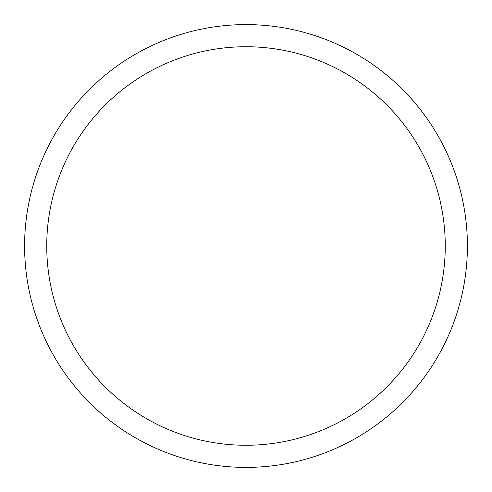 <?xml version="1.0" encoding="UTF-8"?>
<svg xmlns="http://www.w3.org/2000/svg" width="492" height="492" viewBox="0 0 492 492"><rect width="100%" height="100%" fill="white"/><g stroke="black" fill="none" stroke-linecap="round" stroke-linejoin="round"><path stroke-width="0.74" d="M246 46.74A199.26 199.26 0 0 1 445.26 246A199.26 199.26 0 0 1 246 445.26A199.26 199.26 0 0 1 46.74 246A199.26 199.26 0 0 1 246 46.74M246 24.6A221.4 221.4 0 0 1 467.4 246A221.4 221.4 0 0 1 246 467.4A221.4 221.4 0 0 1 24.6 246A221.4 221.4 0 0 1 246 24.6"/></g></svg>
